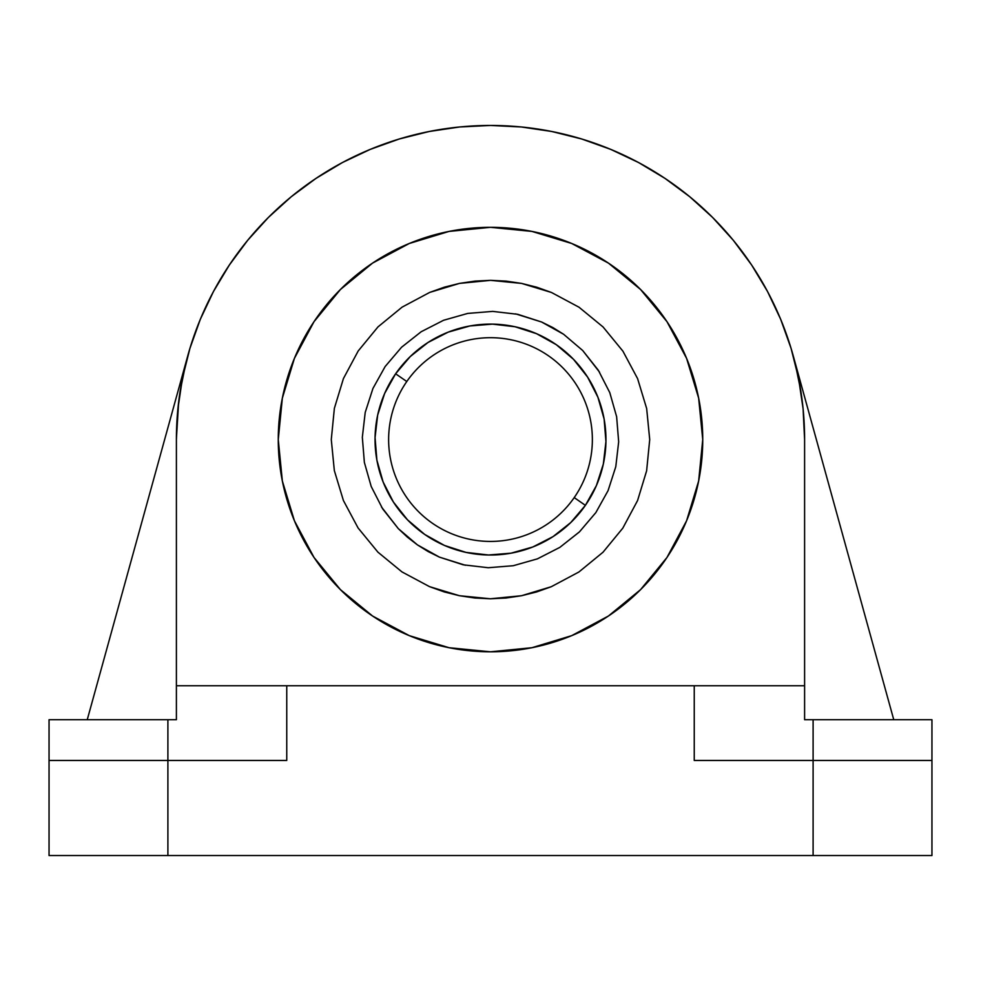 <?xml version="1.0" encoding="UTF-8"?>
<svg xmlns="http://www.w3.org/2000/svg" width="981" height="981" viewBox="0 0 981 981"><rect width="100%" height="100%" fill="white"/><g stroke="black" fill="none" stroke-linecap="round" stroke-linejoin="round"><path stroke-width="1.47" d="M340.432 589.642L372.584 616.031L340.432 589.642L314.03 557.478L294.423 520.788L282.344 480.972L278.261 439.562A212.239 212.239 0 0 1 490.5 227.322A212.239 212.239 0 0 1 702.739 439.562A212.239 212.239 0 0 1 490.5 651.801A212.239 212.239 0 0 1 278.261 439.562L282.344 480.972L294.423 520.788L314.03 557.478L340.432 589.642L372.584 616.031L409.285 635.639L449.09 647.718L490.5 651.801L531.91 647.718L571.715 635.639L608.416 616.031L640.568 589.642L666.97 557.478L686.577 520.788L698.656 480.972L702.739 439.562L698.656 398.163L686.577 358.347L666.97 321.658L640.568 289.493L608.416 263.092L571.715 243.484L531.91 231.406L490.5 227.322L449.09 231.406L409.285 243.484L372.584 263.092L340.432 289.493L314.03 321.658L294.423 358.347L282.344 398.163L278.261 439.562A212.239 212.239 0 0 1 490.5 227.322A212.239 212.239 0 0 1 702.739 439.562A212.239 212.239 0 0 1 490.5 651.801A212.239 212.239 0 0 1 278.261 439.562L282.344 398.163L294.423 358.347L314.03 321.658L340.432 289.493L372.584 263.092L409.285 243.484L449.09 231.406L490.5 227.322L531.91 231.406L571.715 243.484L608.416 263.092L640.568 289.493L666.97 321.658L686.577 358.347L698.656 398.163L702.739 439.562L698.656 480.972L686.577 520.788L666.97 557.478L640.568 589.642L609.385 615.369M331.284 439.562L334.374 408.329L343.436 378.556L358.188 350.99L377.992 326.894L402.1 307.139L429.703 292.412L459.464 283.399L490.61 280.345L521.598 283.411L551.481 292.485L579.023 307.225L603.082 326.98L622.923 351.173L637.589 378.605L646.663 408.525L649.716 439.562L646.626 470.806L637.564 500.568L622.812 528.134L603.008 552.229L578.9 571.997L551.297 586.712L521.536 595.725L490.39 598.778L459.402 595.712L429.519 586.638L401.977 571.911L377.918 552.156L358.077 527.962L343.411 500.518L334.337 470.598L331.284 439.562L334.337 470.598L343.411 500.518L358.077 527.962L377.918 552.156L401.977 571.911L429.519 586.638L444.172 591.899L459.402 595.712L474.853 598.018L490.39 598.778L506.012 598.03L521.536 595.725L536.632 591.948L551.297 586.712L578.9 571.997L603.008 552.229L622.812 528.134L637.564 500.568L646.626 470.806L649.716 439.562L646.663 408.525L637.589 378.605L622.923 351.173L603.082 326.98L579.023 307.225L551.481 292.485L536.828 287.237L521.598 283.411L506.147 281.118L490.61 280.345L474.988 281.106L459.464 283.399L444.368 287.175L429.703 292.412L402.1 307.139L377.992 326.894L358.188 350.99L343.436 378.556L334.374 408.329L331.284 439.562M176.396 438.863L178.677 401.756L176.396 438.863M180.173 390.978L186.022 362.369M187.653 356.226L87.248 719.711L187.653 356.226M803.096 408.77L804.604 439.562A314.104 314.104 90 0 0 490.5 125.458A314.104 314.104 90 0 0 176.396 439.562L176.396 719.711L176.396 685.756L804.604 685.756L804.604 439.562L803.096 408.77L798.571 378.286L791.078 348.378L780.704 319.365L767.522 291.492L751.667 265.054L733.31 240.296L712.611 217.451L689.766 196.752L665.008 178.395L638.57 162.539L610.709 149.37L581.684 138.983L551.776 131.491L521.291 126.966L490.5 125.458L459.709 126.966L429.224 131.491L399.316 138.983L370.291 149.37L342.43 162.539L315.992 178.395L291.234 196.752L268.389 217.451L247.69 240.296L229.333 265.054L213.478 291.492L200.296 319.365L189.922 348.378L182.429 378.286L177.904 408.77L176.396 439.562L176.396 685.756L198.334 685.756M608.416 616.031L571.715 635.639L531.91 647.718L490.5 651.801L449.09 647.718L409.285 635.639L372.584 616.031M167.898 719.711L176.396 719.711L167.898 719.711L167.898 760.459L167.898 719.711L49.05 719.711L167.898 719.711M798.62 378.494A314.104 314.104 0 0 0 793.286 355.98M793.273 355.944A314.104 314.104 0 0 0 780.606 319.132M767.583 291.615A314.104 314.104 0 0 0 521.156 126.954M459.844 126.954A314.104 314.104 0 0 0 213.417 291.615M200.394 319.132A314.104 314.104 0 0 0 187.727 355.944M893.752 719.711L793.347 356.226L893.752 719.711M794.978 362.369L800.827 390.978M804.604 439.562L804.604 719.711L813.102 719.711L813.102 760.459L694.241 760.459L694.241 685.756L286.759 685.756L286.759 760.459L49.05 760.459L49.05 719.711L49.05 855.542L167.898 855.542L167.898 760.459L49.05 760.459L49.05 855.542L813.102 855.542L813.102 719.711L804.604 719.711L804.604 685.756L782.666 685.756M286.759 685.756L286.759 760.459L167.898 760.459L167.898 855.542L931.95 855.542L931.95 760.459L813.102 760.459L813.102 855.542L931.95 855.542L931.95 719.711L813.102 719.711L931.95 719.711L931.95 760.459L694.241 760.459L694.241 685.756M465.399 565.264L439.402 557.122L463.228 564.811L439.402 557.122L463.228 564.811L488.244 567.729L513.259 565.718L537.416 558.851L559.82 547.386L579.28 532.033M596.399 485.57L603.34 464.025L596.399 485.57L585.387 505.35L574.216 497.6A101.877 101.877 0 0 0 548.538 355.845A101.877 101.877 0 0 0 406.784 381.523A101.877 101.877 0 0 0 432.462 523.29A101.877 101.877 0 0 0 574.216 497.6L585.387 505.35A115.451 115.451 0 0 1 424.724 534.449A115.451 115.451 0 0 1 395.613 373.786L406.784 381.523A101.877 101.877 0 0 1 548.538 355.845A101.877 101.877 0 0 1 574.216 497.6A101.877 101.877 0 0 1 432.462 523.29A101.877 101.877 0 0 1 406.784 381.523L395.613 373.786L410.279 356.532L428.01 342.479L410.279 356.532M599.489 372.093L582.702 350.511L598.312 370.217L582.702 350.511L563.609 334.263L552.928 327.605L541.598 322.001L517.772 314.312L492.756 311.394L467.741 313.417L443.584 320.272L421.18 331.737L401.585 347.225M605.939 441.548L604.112 418.985L597.907 397.219L604.112 418.985L605.939 441.548L603.34 464.025M587.582 377.072L573.529 359.34L556.276 344.674L536.509 333.675L514.964 326.734L492.487 324.122L514.964 326.734L536.509 333.675L556.276 344.674L573.529 359.34L587.582 377.072L597.907 397.219M469.924 325.962L448.158 332.154L469.924 325.962L492.487 324.122M384.601 393.553L377.66 415.098L384.601 393.553L395.613 373.786A115.451 115.451 0 0 1 556.276 344.674A115.451 115.451 0 0 1 585.387 505.35L570.721 522.591L552.99 536.644L570.721 522.591M375.061 437.587L376.888 460.138L383.093 481.916L376.888 460.138L375.061 437.587L377.66 415.098M393.418 502.051L407.471 519.795L424.724 534.449L444.491 545.461L466.036 552.401L488.513 555.001L466.036 552.401L444.491 545.461L424.724 534.449L407.471 519.795L393.418 502.051L383.093 481.916M492.756 311.394L467.741 313.417L443.584 320.272L421.18 331.737L401.536 347.274L385.153 366.526L372.939 388.464L365.214 412.425L362.332 437.305L364.368 462.419L371.223 486.515L382.688 508.906L398.298 528.624L407.471 537.22L417.391 544.86L428.072 551.518L439.402 557.122L417.391 544.86L398.298 528.624L381.511 507.042M488.244 567.729L513.259 565.718L537.416 558.851L559.82 547.386L579.464 531.849L595.847 512.597L608.061 490.659L615.786 466.698L618.668 441.818L616.632 416.717L609.777 392.608L598.312 370.217M582.702 350.511L563.609 334.263L541.598 322.001L515.601 313.859M579.464 531.849L595.847 512.597L608.061 490.659L615.786 466.698L618.668 441.818L616.632 416.717L609.777 392.608M401.536 347.274L385.153 366.526L372.939 388.464L365.214 412.425L362.332 437.305L364.368 462.419L371.223 486.515M428.01 342.479L448.158 332.154M552.99 536.644L532.842 546.969L511.076 553.174L488.513 555.001"/></g></svg>
